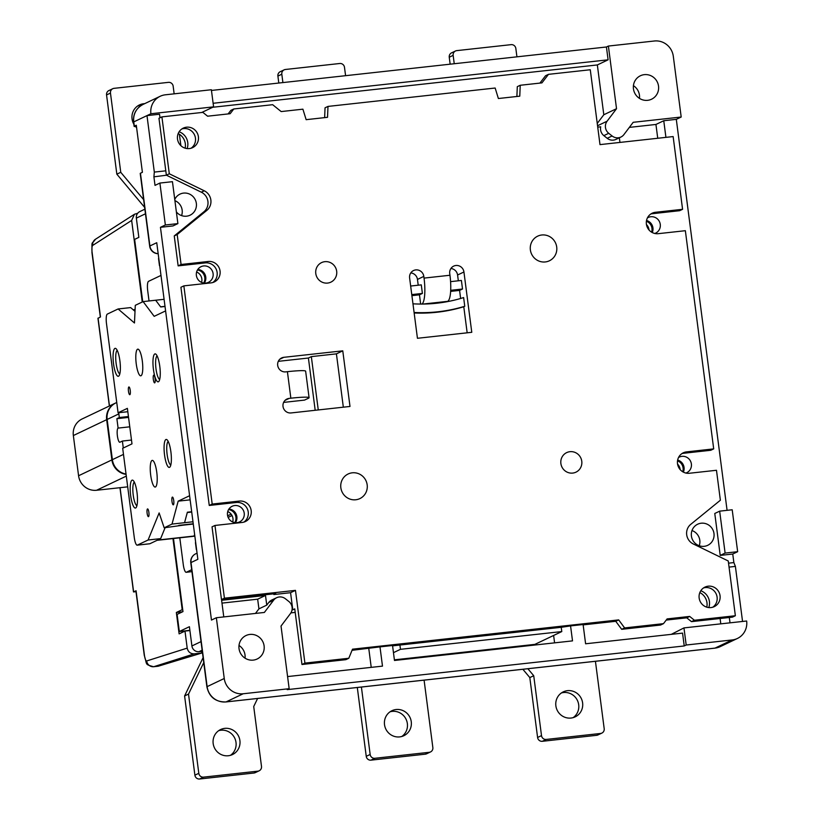 <?xml version="1.0" encoding="UTF-8"?>
<svg xmlns="http://www.w3.org/2000/svg" width="820" height="820" viewBox="0 0 820 820"><rect width="100%" height="100%" fill="white"/><g stroke="black" fill="none" stroke-linecap="round" stroke-linejoin="round"><path stroke-width="1.23" d="M283.628 402.405L304.538 400.098L308.453 398.243A23.8 1.896 172.6 0 0 309.079 397.7A23.8 1.896 172.6 0 0 290.854 398.202L287.41 371.685L285.739 371.87A7.359 7.124 -115.4 0 1 281.629 357.95A7.359 7.124 -115.4 0 1 283.843 357.315L279.743 359.273M343.334 407.191L336.415 353.861L342.77 350.837L349.996 406.453L291.069 412.942A7.359 7.124 -115.4 0 1 286.959 399.022A7.359 7.124 -115.4 0 1 289.183 398.387L285.073 400.344M340.843 487.736A13.633 13.202 64.6 0 0 359.867 498.601A13.633 13.202 64.6 0 0 367.175 484.845A13.633 13.202 64.6 0 0 348.151 473.98A13.633 13.202 64.6 0 0 340.843 487.736M530.376 249.915A13.633 13.202 64.6 0 0 549.4 260.78A13.633 13.202 64.6 0 0 556.708 247.015A13.633 13.202 64.6 0 0 537.684 236.16A13.633 13.202 64.6 0 0 530.376 249.915M560.88 463.536A10.824 10.476 64.6 0 0 575.978 472.156A10.824 10.476 64.6 0 0 581.769 461.229A10.824 10.476 64.6 0 0 566.681 452.609A10.824 10.476 64.6 0 0 560.88 463.536M315.782 273.531A10.824 10.476 64.6 0 0 330.87 282.152A10.824 10.476 64.6 0 0 336.671 271.225A10.824 10.476 64.6 0 0 321.573 262.605A10.824 10.476 64.6 0 0 315.782 273.531M712.734 607.23A10.824 10.476 64.6 0 0 703.539 587.93M699.152 598.026A10.824 10.476 64.6 0 0 714.251 606.646A10.824 10.476 64.6 0 0 720.052 595.73A10.824 10.476 64.6 0 0 704.954 587.11A10.824 10.476 64.6 0 0 699.152 598.026M191.07 148.236A10.824 10.476 64.6 0 0 181.886 128.924M177.499 139.031A10.824 10.476 64.6 0 0 192.597 147.651A10.824 10.476 64.6 0 0 198.399 136.735A10.824 10.476 64.6 0 0 183.301 128.115A10.824 10.476 64.6 0 0 177.499 139.031M650.742 214.03A10.824 10.476 -115.4 0 1 652.484 213.692L679.647 210.699L682.578 209.305L673.138 136.571L599.994 144.617L590.277 69.751L548.477 74.343L541.958 82.871L520.228 85.27L519.778 96.165L498.386 98.523L495.157 88.027L327.99 106.415L327.529 117.311L306.137 119.669L302.908 109.173L281.178 111.571L272.65 104.693L233.792 108.968L230.164 113.703L207.593 116.194L202.858 112.371L161.909 116.881L169.299 173.778L204.262 190.793A11.685 11.316 -115.4 0 1 206.804 210.412L177.181 234.53L181.076 264.481L208.239 261.488A10.824 10.476 -115.4 0 1 214.276 281.957A10.824 10.476 -115.4 0 1 211.017 282.88L183.854 285.872L212.195 504.064L239.358 501.071A10.824 10.476 -115.4 0 1 245.395 521.54A10.824 10.476 -115.4 0 1 242.136 522.463L214.973 525.456L224.413 598.19L295.466 590.369L290.567 592.696L273.849 594.541L275.807 593.608L221.482 599.584L224.413 598.19M295.466 590.369L304.907 663.103L348.787 658.275L352.508 649.184L618.68 619.899L624.614 627.925L663.482 623.651L667.111 618.915L689.681 616.425L694.407 620.248L735.366 615.738L728.252 560.982L693.289 543.967A11.685 11.316 -115.4 0 1 690.747 524.349L720.37 500.231L716.475 470.28L689.312 473.263A10.824 10.476 -115.4 0 1 683.275 452.804A10.824 10.476 -115.4 0 1 686.535 451.881L713.697 448.888L685.356 230.697L658.193 233.679A10.824 10.476 -115.4 0 1 652.156 213.22A10.824 10.476 -115.4 0 1 655.416 212.288L682.578 209.305M681.861 453.614A10.824 10.476 -115.4 0 1 683.593 453.275L710.766 450.282L713.697 448.888M699.839 592.573A12.987 12.566 -115.4 0 1 706.789 607.169M708.798 607.579A12.987 12.566 64.6 0 0 700.793 590.759M178.186 133.568A12.987 12.566 -115.4 0 1 185.135 148.174M187.134 148.584A12.987 12.566 64.6 0 0 179.129 131.764M691.998 530.55A11.685 11.316 -115.4 0 1 699.224 545.741M691.414 536.014A11.685 11.316 64.6 0 0 707.721 545.32A11.685 11.316 64.6 0 0 713.984 533.533A11.685 11.316 64.6 0 0 697.676 524.216A11.685 11.316 64.6 0 0 691.414 536.014M174.906 200.633A11.685 11.316 -115.4 0 1 181.579 215.609M176.372 211.919A11.685 11.316 64.6 0 0 196.349 203.401A11.685 11.316 64.6 0 0 174.752 199.465M238.999 645.463A12.987 12.566 -115.4 0 1 245.047 658.163M239.03 648.651A12.987 12.566 64.6 0 0 257.142 659.003A12.987 12.566 64.6 0 0 264.101 645.893A12.987 12.566 64.6 0 0 245.979 635.551A12.987 12.566 64.6 0 0 239.03 648.651M633.429 85.669A12.987 12.566 -115.4 0 1 639.467 98.379M633.45 88.867A12.987 12.566 64.6 0 0 651.572 99.21A12.987 12.566 64.6 0 0 658.521 86.11A12.987 12.566 64.6 0 0 640.41 75.758A12.987 12.566 64.6 0 0 633.45 88.867M171.974 501.379A3.895 0.922 -96.3 0 0 173.286 504.833A3.895 0.922 -96.3 0 0 173.737 500.548A3.895 0.922 -96.3 0 0 172.425 497.094A3.895 0.922 -96.3 0 0 171.974 501.379M147.118 513.207A3.895 0.922 -96.3 0 0 148.43 516.661A3.895 0.922 -96.3 0 0 148.881 512.367A3.895 0.922 -96.3 0 0 147.579 508.923A3.895 0.922 -96.3 0 0 147.118 513.207M153.33 379.424A3.895 0.922 -96.3 0 0 154.642 382.878A3.895 0.922 -96.3 0 0 155.093 378.584A3.895 0.922 -96.3 0 0 153.781 375.13A3.895 0.922 -96.3 0 0 153.33 379.424M128.474 391.253A3.895 0.922 -96.3 0 0 129.785 394.707A3.895 0.922 -96.3 0 0 130.236 390.412A3.895 0.922 -96.3 0 0 128.935 386.958A3.895 0.922 -96.3 0 0 128.474 391.253M159.787 366.356A14.063 3.341 83.7 0 1 158.916 381.341A14.063 3.341 83.7 0 1 153.432 369.389A14.063 3.341 83.7 0 1 155.933 354.219A14.063 3.341 83.7 0 1 159.787 366.356M157.112 355.911A11.9 2.829 -96.3 0 0 156.005 368.918A11.9 2.829 -96.3 0 0 159.695 379.434M119.894 360.81A14.063 3.341 83.7 0 1 119.023 375.796A14.063 3.341 83.7 0 1 113.539 363.834A14.063 3.341 83.7 0 1 116.04 348.674A14.063 3.341 83.7 0 1 119.894 360.81M117.219 350.355A11.9 2.829 -96.3 0 0 116.122 363.373A11.9 2.829 -96.3 0 0 119.802 373.889M137.012 492.584A14.063 3.341 83.7 0 1 136.13 507.559A14.063 3.341 83.7 0 1 130.657 495.608A14.063 3.341 83.7 0 1 133.148 480.448A14.063 3.341 83.7 0 1 137.012 492.584M134.326 482.129A11.9 2.829 -96.3 0 0 133.229 495.147A11.9 2.829 -96.3 0 0 136.919 505.663M170.898 451.922A14.063 3.341 83.7 0 1 170.027 466.908A14.063 3.341 83.7 0 1 164.543 454.946A14.063 3.341 83.7 0 1 167.044 439.786A14.063 3.341 83.7 0 1 170.898 451.922M168.223 441.478A11.9 2.829 -96.3 0 0 167.126 454.485A11.9 2.829 -96.3 0 0 170.806 465.001M150.696 475.169A13.417 3.188 -96.3 0 0 155.205 487.059A13.417 3.188 -96.3 0 0 156.763 472.279A13.417 3.188 -96.3 0 0 152.264 460.389A13.417 3.188 -96.3 0 0 150.696 475.169M136.253 363.926A13.417 3.188 -96.3 0 0 140.753 375.827A13.417 3.188 -96.3 0 0 142.321 361.046A13.417 3.188 -96.3 0 0 137.821 349.146A13.417 3.188 -96.3 0 0 136.253 363.926M683.367 472.156A8.651 8.384 64.6 0 0 677.617 460.061M685.879 473.068A8.651 8.384 64.6 0 0 691.383 463.976A8.651 8.384 64.6 0 0 678.489 457.539M677.535 464.12A8.651 8.384 -115.4 0 1 680.169 469.665M682.711 471.787A8.651 8.384 64.6 0 0 677.484 460.809M646.498 220.477A8.651 8.384 -115.4 0 1 652.248 232.572M647.37 217.946A8.651 8.384 -115.4 0 1 660.274 224.393A8.651 8.384 -115.4 0 1 654.76 233.485M649.05 230.071A8.651 8.384 64.6 0 0 646.416 224.526M646.365 221.215A8.651 8.384 -115.4 0 1 651.592 232.203M228.934 509.015A8.651 8.384 -115.4 0 1 235.432 522.678M244.216 513.177A8.651 8.384 -115.4 0 1 239.573 521.92A8.651 8.384 -115.4 0 1 227.499 515.021A8.651 8.384 -115.4 0 1 232.132 506.288A8.651 8.384 -115.4 0 1 244.216 513.177M232.716 522.002A8.651 8.384 64.6 0 0 227.745 511.547M234.807 522.606A8.651 8.384 64.6 0 0 228.585 509.548M204.323 283.095A8.651 8.384 64.6 0 0 197.815 269.421M196.38 275.438A8.651 8.384 64.6 0 0 208.454 282.336A8.651 8.384 64.6 0 0 213.097 273.593A8.651 8.384 64.6 0 0 201.013 266.695A8.651 8.384 64.6 0 0 196.38 275.438M196.626 271.963A8.651 8.384 -115.4 0 1 201.597 282.418M197.466 269.964A8.651 8.384 -115.4 0 1 203.688 283.023M230.461 755.333A13.848 13.407 64.6 0 0 218.714 730.651M239.911 740.593A13.848 13.407 -115.4 0 1 232.49 754.564A13.848 13.407 -115.4 0 1 213.169 743.535A13.848 13.407 -115.4 0 1 220.59 729.554A13.848 13.407 -115.4 0 1 239.911 740.593M573.149 717.633A13.848 13.407 64.6 0 0 561.413 692.951M582.61 702.883A13.848 13.407 -115.4 0 1 575.189 716.864A13.848 13.407 -115.4 0 1 555.868 705.825A13.848 13.407 -115.4 0 1 563.289 691.854A13.848 13.407 -115.4 0 1 582.61 702.883M401.81 736.483A13.848 13.407 64.6 0 0 390.064 711.801M411.261 721.733A13.848 13.407 -115.4 0 1 403.84 735.714A13.848 13.407 -115.4 0 1 384.518 724.685A13.848 13.407 -115.4 0 1 391.939 710.704A13.848 13.407 -115.4 0 1 411.261 721.733M144.648 103.668A13.848 13.407 64.6 0 0 133.824 124.168M135.546 126.567A13.848 13.407 64.6 0 0 136.602 127.623M616.527 108.701L607.097 121.206A8.651 8.384 64.6 0 0 608.737 133.301L612.109 135.976A8.651 8.384 64.6 0 0 623.918 134.593L633.183 122.303L681.194 117.024L673.302 56.272A17.312 16.759 64.6 0 0 654.36 41L608.389 46.053L616.527 108.701L603.807 114.749L597.339 64.944L212.728 107.266M597.729 127.131L600.701 126.803A8.651 8.384 64.6 0 0 603.848 135.628L607.21 138.303A8.651 8.384 64.6 0 0 616.015 139.379L620.904 137.053M287.584 676.572L382.489 666.127L379.988 646.877L392.534 645.494L394.471 660.469L572.514 640.881L570.566 625.906L583.102 624.532L585.603 643.782L682.558 633.112L684.228 645.955L686.186 645.022L732.157 639.959A17.312 16.759 64.6 0 0 737.375 638.483A17.312 16.759 64.6 0 0 746.651 621.006L683.962 627.905L671.293 634.352M115.722 402.979A16.451 15.918 64.6 0 0 115.476 403.091A16.451 15.918 64.6 0 0 106.661 419.686L73.349 435.543L78.576 475.754L111.889 459.907A16.451 15.918 64.6 0 0 126.075 474.37M106.661 419.686L111.889 459.907M126.3 476.112L96.565 490.268L127.694 486.844M109.347 406.002L97.959 318.334L100.501 316.95L92.127 252.488A6.488 0.523 172.6 0 0 91.963 252.642L100.327 317.032M136.069 590.759L144.433 655.221A6.488 0.523 -7.4 0 0 144.269 655.364L135.894 590.902A6.488 0.523 -7.4 0 1 136.069 590.759L133.486 591.896L119.956 487.695M172.969 538.576L182.204 609.691L176.341 612.478L179.119 633.87L184.992 631.082L187.196 648.118C188.098 651.951 190.465 653.858 194.299 653.858L153.74 666.711L158.362 666.178L201.792 653.027L201.576 651.398M137.688 213.261L134.459 214.256L131.651 220.436L142.249 302.016M223.778 616.917L221.615 600.281L265.495 595.453L257.664 599.184L221.984 603.11M304.907 663.103L301.975 664.497L294.749 608.881L292.791 609.813L290.567 592.696M289.163 688.697L281.024 626.06L290.454 613.555A8.651 8.384 64.6 0 0 288.814 601.46L285.442 598.784A8.651 8.384 64.6 0 0 273.634 600.168L264.368 612.448L216.357 617.737L224.249 678.489A17.312 16.759 64.6 0 0 243.191 693.761L289.163 688.697L287.205 689.63L684.228 645.955M255.471 613.432L258.925 608.86L266.756 605.129L268.745 602.495A8.651 8.384 -115.4 0 1 271.748 600.035L276.647 597.708M257.664 599.184L258.925 608.86M290.915 612.878L295.21 612.407M371.224 667.367L368.774 648.466M657.732 138.262L655.938 124.455L629.36 127.387M597.247 123.441L603.807 114.749M161.048 117.291L159.941 117.414M608.389 46.053L606.431 46.986L608.102 59.819L597.339 64.944M150.9 113.754L213.589 106.856L211.365 89.739L165.394 94.802A17.312 16.759 64.6 0 0 160.177 96.278A17.312 16.759 64.6 0 0 150.9 113.754L146.985 115.61L154.324 172.087L165.794 170.826M213.589 106.856L201.73 112.494M318.262 409.949L311.333 356.618L336.415 353.861M450.692 290.311L462.511 289.009L461.404 280.45L450.569 281.649M462.511 289.009L459.579 290.403L450.631 291.397M460.625 298.48L459.579 290.403M467.164 332.807L463.782 306.741L464.755 306.28L463.628 297.568A148.174 143.449 64.6 0 1 412.962 303.81M421.941 304.066A23.8 5.648 -96.3 0 0 424.042 278.103L423.817 276.391A7.359 7.124 -115.4 0 0 413.557 270.528A7.359 7.124 -115.4 0 0 409.61 277.959L417.441 338.281L471.777 332.305L463.935 271.984L457.58 275.007A7.359 7.124 64.6 0 0 450.908 268.499M458.329 280.788L457.58 275.007M420.66 304.066L419.461 294.821L422.392 293.427L421.285 284.868L410.656 286.036M418.21 285.206L417.462 279.425A7.359 7.124 64.6 0 0 410.789 272.916M463.935 271.984A7.359 7.124 -115.4 0 0 453.675 266.121A7.359 7.124 -115.4 0 0 449.729 273.542L449.954 275.253A23.8 5.648 83.7 0 1 447.628 301.35L422.976 304.056M446.736 301.77L447.628 301.35M446.285 301.852L427.251 303.943M411.906 295.651L419.461 294.821M392.575 645.852L399.914 645.043L400.467 649.327L561.782 631.574L561.228 627.3L570.566 625.906M399.914 645.043L561.228 627.3M679.493 468.814L680.005 468.568M679.913 468.199L679.134 468.281M553.623 635.459L554.586 642.859M681.194 117.024L676.305 119.351L663.759 120.735L665.922 137.37M727.084 510.337L676.305 119.351M737.651 551.696L732.198 509.773L719.663 511.157L714.774 513.484L720.216 555.406L725.105 553.08L737.651 551.696L732.752 554.033L720.216 555.406M742.551 621.457L735.396 566.394L733.869 562.582L732.752 554.033M160.751 275.53L148.563 281.321A8.651 2.05 -96.3 0 0 147.713 290.813L149.035 300.96M179.795 537.817L183.28 564.621A8.651 2.05 -96.3 0 0 186.181 572.298A8.651 2.05 -96.3 0 0 186.345 572.247L191.941 571.632L186.181 572.298M191.685 569.705L186.345 572.247M232.009 515.544L228.144 517.389M157.624 540.052L194.053 536.044L194.453 534.978M194.053 536.044A2.163 0.512 83.7 0 1 193.858 536.27L157.061 540.318M165.363 311.016L154.18 316.335L143.121 301.606L135.29 305.327L134.47 322.988L118.1 308.966L107.338 314.091A8.651 2.05 -96.3 0 0 106.487 323.582L118.08 412.778L127.377 408.36L131.989 443.866L122.692 448.294L134.275 537.489A8.651 2.05 -96.3 0 0 137.176 545.167A8.651 2.05 -96.3 0 0 137.34 545.115L148.102 540.001L160.648 538.617L165.097 527.701M148.102 540.001L159.141 512.941L164.184 527.803L172.015 524.082L178.176 501.153L189.891 499.872M172.015 524.082L184.551 522.699L187.37 512.213L191.439 511.772M231.107 514.15L227.632 515.8M158.547 258.536L159.459 265.577M195.437 542.614L196.359 549.656M123.287 448.007L122.385 441.057L131.487 440.053M118.736 412.706A16.451 15.918 64.6 0 0 118.849 413.885L107.153 419.45A16.451 15.918 -115.4 0 1 115.968 402.856L116.737 402.487M128.432 416.519L119.32 417.523L118.849 413.885M126.034 474.052A16.451 15.918 -115.4 0 1 112.381 459.671L107.153 419.45M129.775 426.82L118.1 428.101A7.144 1.691 -96.3 0 0 117.362 435.635A7.144 1.691 -96.3 0 0 119.802 442.257A7.144 1.691 -96.3 0 0 119.935 442.216L122.385 441.057M118.1 428.101L116.881 418.692L119.32 417.523M534.958 645.012L534.876 644.376L561.782 631.574M393.457 652.659L400.467 649.327M534.876 644.376L394.389 659.833M527.875 668.73L533.728 675.721L541.507 735.612A4.325 4.192 64.6 0 0 546.243 739.435L542.327 741.3L596.652 735.314L600.568 733.459A4.325 4.192 64.6 0 0 604.197 728.713L595.433 661.299M542.327 741.3A4.325 4.192 -115.4 0 1 537.592 737.477L529.812 677.576L522.873 669.284M601.87 733.09L597.964 734.945A4.325 4.192 -115.4 0 1 596.652 735.314M546.243 739.435L600.568 733.459M253.964 773.024L257.88 771.159A4.325 4.192 64.6 0 0 259.181 770.79L255.266 772.655A4.325 4.192 -115.4 0 1 253.964 773.024L199.629 779A4.325 4.192 -115.4 0 1 194.893 775.177L184.602 695.954L203.104 657.65M194.893 775.177L198.809 773.322L188.518 694.089L203.749 662.57M198.809 773.322A4.325 4.192 64.6 0 0 203.544 777.134L199.629 779M257.88 771.159L203.544 777.134M259.181 770.79A4.325 4.192 64.6 0 0 261.498 766.423L253.718 706.522L257.613 698.466M366.243 756.327L370.158 754.472A4.325 4.192 64.6 0 0 374.894 758.285L429.219 752.309A4.325 4.192 64.6 0 0 430.531 751.94L426.615 753.795A4.325 4.192 -115.4 0 1 425.313 754.174L370.978 760.15A4.325 4.192 -115.4 0 1 366.243 756.327L357.305 687.498M370.158 754.472L361.405 687.047M430.531 751.94A4.325 4.192 64.6 0 0 432.847 747.573L424.094 680.149M189.881 630.344L179.324 631.502L189.41 626.705L191.911 645.955L201.023 641.619M202.14 650.198L199.004 651.685L202.284 651.326M201.792 653.027L194.299 653.858M137.586 106.016A13.848 13.407 -115.4 0 1 141.101 105.524M174.147 93.839L173.153 86.172A4.325 4.192 64.6 0 0 168.418 82.359L114.082 88.335A4.325 4.192 64.6 0 0 110.464 93.07L106.549 94.935L116.84 174.158L144.627 207.368M106.549 94.935A4.325 4.192 -115.4 0 1 108.865 90.569L112.781 88.704M110.464 93.07L120.755 172.302L143.623 199.629M180.882 145.673L179.395 134.265M120.755 172.302L116.84 174.158M140.446 173.235L149.896 245.969A8.651 0.687 172.6 0 0 149.671 246.164L140.22 173.43A8.651 0.687 -7.4 0 1 140.446 173.235L142.403 172.302L136.294 125.245L134.337 126.177A8.651 0.687 172.6 0 0 134.111 126.372A8.651 0.687 172.6 0 0 136.458 126.536M216.357 617.737L211.468 620.063L160.453 227.314L165.353 224.987L177.889 223.604L172.989 225.93L160.453 227.314M177.889 223.604L172.446 181.681L159.9 183.055L165.353 224.987M159.9 183.055L155.011 185.381L153.904 176.833L154.324 172.087M211.457 90.446L606.431 46.986M142.741 301.791L134.634 239.378L138.846 237.38L136.345 218.13A6.488 6.283 -115.4 0 1 139.82 211.58L144.863 209.182M345.589 75.686L344.492 67.322A4.325 4.192 64.6 0 0 339.767 63.499L285.432 69.474A4.325 4.192 64.6 0 0 281.813 74.22L277.898 76.075L278.8 83.035M277.898 76.075A4.325 4.192 -115.4 0 1 280.214 71.709L284.13 69.854M281.813 74.22L282.9 82.584M516.928 56.836L515.841 48.472A4.325 4.192 64.6 0 0 511.106 44.649L456.781 50.625A4.325 4.192 64.6 0 0 453.152 55.36L449.247 57.226L450.149 64.185M449.247 57.226A4.325 4.192 -115.4 0 1 451.564 52.859L455.479 50.994M454.239 63.734L453.152 55.36M199.004 651.685A6.488 6.283 -115.4 0 1 191.911 645.955M533.728 675.721L529.812 677.576M188.518 694.089L184.602 695.954M96.565 490.268A16.451 15.918 -115.4 0 1 78.576 475.754M73.349 435.543A16.451 15.918 -115.4 0 1 82.164 418.938L115.476 403.091M128.545 417.4L116.881 418.692M179.324 631.502L177.11 614.385L182.973 611.597L173.481 538.514M143.121 301.606L163.846 299.331M164.184 527.803L192.997 523.795M184.551 522.699L192.741 521.797M164.779 306.516L160.71 306.967L155.656 300.222M118.08 412.778L127.807 411.712M135.013 311.333L130.636 307.592L118.1 308.966M137.34 545.115L149.875 543.742L160.648 538.617M178.176 501.153L189.369 495.833M161.909 116.881L158.967 118.275L166.357 175.172L201.32 192.187A11.685 11.316 -115.4 0 1 203.873 211.806L174.25 235.924L178.145 265.875L205.308 262.892A10.824 10.476 -115.4 0 1 212.759 282.541M228.124 113.929L230.85 110.372L233.792 108.968M324.638 117.629L325.048 107.809L327.99 106.415M516.887 96.483L517.297 86.664L520.228 85.27M539.919 83.097L545.546 75.748L548.477 74.343M214.973 525.456L212.031 526.85L221.482 599.584M183.854 285.872L180.923 287.266L209.254 505.458L236.426 502.476A10.824 10.476 -115.4 0 1 243.868 522.125M694.407 620.248L691.475 621.642L732.434 617.142L735.366 615.738M691.475 621.642L686.74 617.829L689.681 616.425M666.209 620.084L686.74 617.829M663.482 623.651L660.551 625.045L621.683 629.319L615.748 621.293L618.68 619.899M583.143 624.881L615.748 621.293M290.854 398.202L289.183 398.387M342.77 350.837L283.843 357.315M169.299 173.778L166.357 175.172M177.181 234.53L174.25 235.924M181.076 264.481L178.145 265.875M212.195 504.064L209.254 505.458M348.787 658.275L345.856 659.669L301.975 664.497M352.046 650.311L379.988 646.877M624.614 627.925L621.683 629.319M287.41 371.685A23.8 1.896 -7.4 0 1 305.635 371.173L309.079 397.7M315.188 410.287L308.402 358.022L278.298 361.333M308.402 358.022L311.333 356.618M464.755 306.28A156.825 151.833 -115.4 0 1 414.09 312.481M463.782 306.741A156.825 151.833 -115.4 0 1 414.161 312.994M411.773 294.595L422.392 293.427M655.938 124.455L663.759 120.735M719.663 511.157L725.105 553.08M683.962 627.905L686.186 645.022M159.992 117.793L159.521 114.236L146.985 115.61L133.773 121.903L134.337 126.177M213.128 103.279L608.102 59.819M619.951 142.424L619.346 137.801M733.869 562.582L728.539 563.176M265.495 595.453L266.756 605.129M292.033 609.895L292.791 609.813M273.767 593.834L273.849 594.541M153.904 176.833L166.46 175.224M735.396 566.394L729.052 567.102M729.318 617.48L730.015 622.841M720.79 623.856L720.103 618.495M189.902 630.539L184.992 631.082M182.716 609.629L182.204 609.691M182.542 611.802L176.341 612.478M157.911 253.636A8.651 8.384 64.6 0 1 149.896 245.969L156.743 242.71L197.856 559.301L191.009 562.561L207.122 686.637L224.249 678.489M655.416 212.288L652.484 213.692M686.535 451.881L683.593 453.275M608.737 133.301L603.848 135.628M98.062 318.109L109.47 405.951M120.079 487.674L133.619 591.927L135.997 591.661L133.547 591.948M144.433 655.221A6.488 1.537 -96.3 0 0 146.688 660.961L187.196 648.118M131.651 220.436L92.711 245.405A6.488 1.537 -96.3 0 0 92.127 252.488M273.634 600.168L268.745 602.495M607.097 121.206L597.544 125.747M423.817 276.391L417.462 279.425M193.038 524.082L178.227 525.712M135.095 309.622L133.25 309.827M112.381 459.671L123.482 454.382M156.743 242.71L197.856 559.301M243.191 693.761L226.064 701.91L715.03 648.107L732.157 639.959M374.894 758.285L370.978 760.15M425.313 754.174L429.219 752.309M537.592 737.477L541.507 735.612M145.458 213.784L136.345 218.13M424.042 278.103L449.954 275.253M204.262 190.793L201.32 192.187M206.804 210.412L203.873 211.806M208.239 261.488L205.308 262.892M239.358 501.071L236.426 502.476M612.109 135.976L607.21 138.303M206.896 686.832A8.651 0.687 172.6 0 1 207.122 686.637A17.312 16.759 64.6 0 0 226.064 701.91A8.651 2.05 83.7 0 1 225.9 701.951C215.527 702.063 209.192 697.031 206.896 686.832L190.783 562.756A8.651 0.687 172.6 0 1 191.009 562.561A8.651 8.384 -115.4 0 1 195.652 553.828A8.651 8.651 0 0 0 190.783 562.756M714.691 648.149A8.651 2.05 83.7 0 0 714.866 648.159A8.651 2.05 83.7 0 0 715.03 648.107A17.312 16.759 64.6 0 0 720.247 646.631L737.375 638.483M143.059 104.427A17.312 16.759 64.6 0 0 133.773 121.903A8.651 0.687 172.6 0 0 133.547 122.098C132.932 114.123 136.099 108.23 143.059 104.427L160.177 96.278M146.688 660.961A6.488 6.304 -107.6 0 0 153.74 666.711A12.987 3.085 83.7 0 1 153.596 666.742A12.987 3.085 83.7 0 1 153.412 666.732M92.711 245.405A6.488 6.263 -122.7 0 1 95.479 239.245C91.123 245.467 92.065 239.491 91.963 252.642M149.671 246.164A8.651 8.651 0 0 0 157.922 253.698M196.82 553.264L195.652 553.828M720.247 646.631L714.866 648.159L225.9 701.951M134.111 126.372L133.547 122.098M158.096 666.24L153.596 666.742C144.494 664.046 147.487 665.532 144.269 655.364M134.459 214.256L95.479 239.245M137.176 545.167L149.712 543.783M191.48 512.08L187.288 512.541M178.986 525.353L192.997 523.806M164.758 306.362L160.607 306.823M133.158 309.755L135.095 309.54"/></g></svg>
